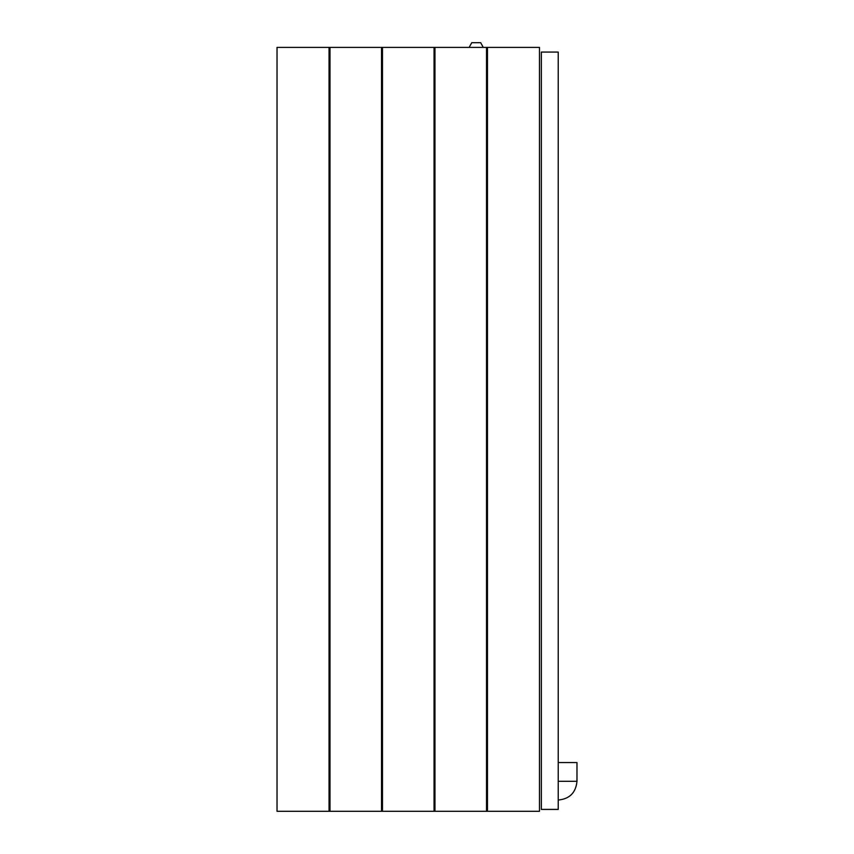 <?xml version="1.0" encoding="UTF-8"?>
<svg xmlns="http://www.w3.org/2000/svg" width="854" height="854" viewBox="0 0 854 854"><rect width="100%" height="100%" fill="white"/><g stroke="black" fill="none" stroke-linecap="round" stroke-linejoin="round"><path stroke-width="1.28" d="M329.986 811.3L329.986 47.386L277.027 47.386L277.027 811.3L539.482 811.3L539.482 47.386L486.524 47.386L486.524 811.3M434.964 811.3L434.964 47.386L486.524 47.386M487.453 811.3L487.453 47.386M329.046 47.386L329.046 811.3M382.475 811.3L382.475 47.386L381.535 47.386L381.535 811.3M434.964 47.386L434.035 47.386L434.035 811.3M382.475 47.386L434.035 47.386M329.986 47.386L381.535 47.386M558.228 52.073L541.351 52.073L541.351 809.421L558.228 809.421L558.228 52.073M558.228 762.558L576.973 762.558L558.228 762.558M480.685 42.7L471.739 42.7L480.685 42.7L483.236 47.386M558.228 781.303L576.973 781.303L558.228 781.303M576.973 762.558L576.973 781.303C575.863 792.693 569.607 798.938 558.228 800.049M471.739 42.7L469.177 47.386"/></g></svg>
